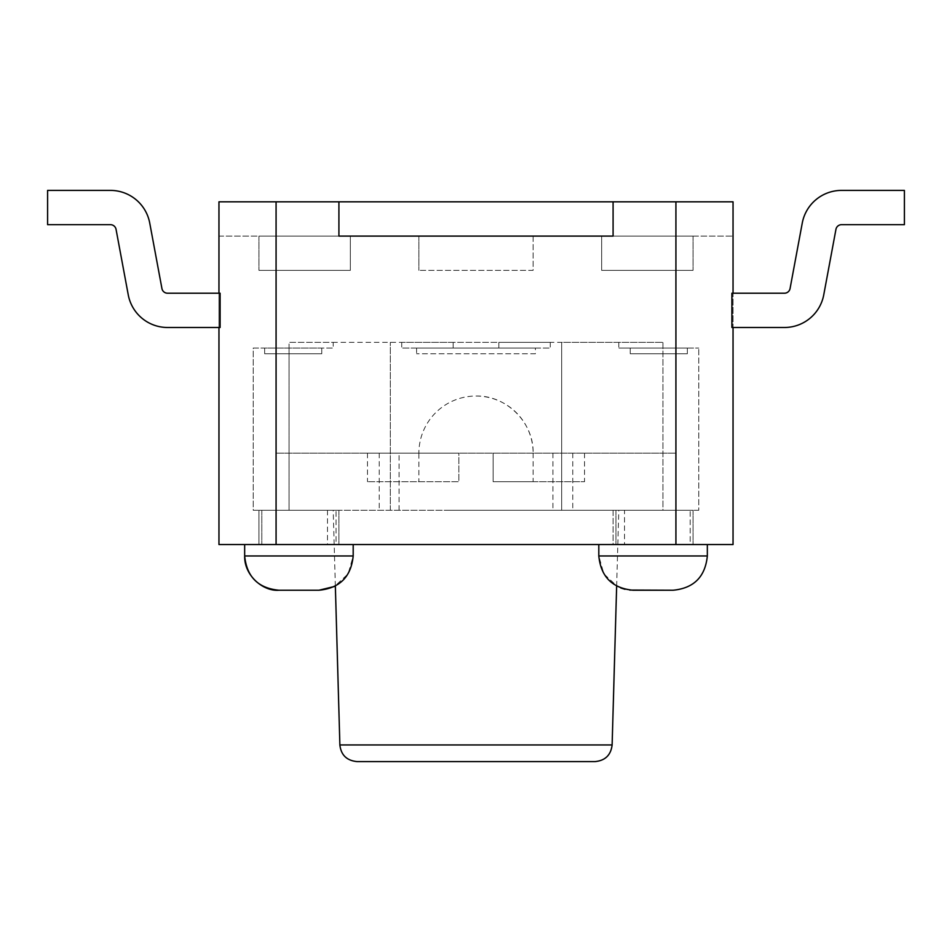 <?xml version="1.0" encoding="UTF-8"?>
<svg xmlns="http://www.w3.org/2000/svg" width="952" height="952" viewBox="0 0 952 952"><rect width="100%" height="100%" fill="white"/><g stroke="black" fill="none" stroke-linecap="round" stroke-linejoin="round"><path stroke-width="0.71" stroke-dasharray="4.76 3.57" d="M624.512 510.272L276.08 510.272L675.92 510.272L448.999 510.272L624.512 510.272L624.512 544.544L327.488 544.544L624.512 544.544M572.783 453.152L276.08 453.152L675.92 453.152L572.783 453.152L572.783 510.272M476 510.272L618.8 510.272L476 510.272M594.988 761.6L357.012 761.6M476 396.032C506.523 395.247 533.905 422.628 533.12 453.152L458.864 453.152L584.528 453.152L493.136 453.152L493.136 481.712L584.528 481.712L493.136 481.712L533.12 481.712L493.136 481.712L493.136 453.152L493.136 481.712L493.136 453.152L533.12 453.152A57.12 57.12 0 0 0 476 396.032A57.12 57.12 0 0 0 418.88 453.152L367.472 453.152L458.864 453.152L458.864 481.712L367.472 481.712L458.864 481.712L458.864 453.152L458.864 481.712L458.864 453.152L418.88 453.152L418.88 481.712M698.768 510.272L289.063 510.272L561.68 510.272L561.68 342.339L289.063 342.339L333.2 342.339L333.2 348.051L289.063 348.051L289.063 342.339L662.937 342.339L561.68 342.339L561.68 510.272L561.68 342.339L561.68 510.272L662.937 510.272L662.937 342.339L662.937 348.051L618.8 348.051L698.768 348.051L662.937 348.051L662.937 510.272L698.768 510.272L698.768 348.051L698.768 510.272M253.232 510.272L289.063 510.272L253.232 510.272L253.232 348.051L333.2 348.051L333.2 342.339L289.063 342.339L289.063 348.051L253.232 348.051L253.232 510.272M276.08 544.544L218.96 544.544L218.96 327.488L220.114 327.488L218.96 327.488L218.96 201.824L218.96 236.096L218.96 201.824L338.912 201.824L338.912 236.096L613.088 236.096L613.088 201.824L733.04 201.824L218.96 201.824L733.04 201.824L733.04 293.216L731.886 293.216L733.04 293.216L733.04 544.544L276.08 544.544L276.08 201.824M353.192 544.544L244.664 544.544L353.192 544.544L244.664 544.544L353.192 544.544L353.192 555.968L244.664 555.968L353.192 555.968L348.17 573.83L334.568 586.456M707.336 544.544L598.808 544.544L707.336 544.544L598.808 544.544L707.336 544.544L707.336 555.968L598.808 555.968L707.336 555.968C705.253 576.817 693.829 588.241 673.064 590.24L633.08 590.24L673.064 590.24M318.92 590.24L278.936 590.24L318.92 590.24M161.935 288.551L149.738 223.065A39.984 39.984 0 0 0 110.432 190.4A39.984 39.984 0 0 1 149.738 223.065L161.935 288.551A5.712 5.712 0 0 0 167.552 293.216L220.114 293.216L218.96 293.216L218.96 327.488L167.552 327.488A39.984 39.984 0 0 1 128.246 294.822L116.049 229.337A5.712 5.712 0 0 0 110.432 224.672L47.6 224.672L47.6 190.4L110.432 190.4A39.984 39.984 0 0 1 149.738 223.065L161.935 288.551A5.712 5.712 0 0 0 167.552 293.216L220.114 293.216L220.114 327.488L167.552 327.488A39.984 39.984 0 0 1 128.246 294.822A39.984 39.984 0 0 0 167.552 327.488M731.886 327.488L733.04 327.488L733.04 293.216L784.448 293.216A5.712 5.712 0 0 0 790.065 288.551L802.262 223.065A39.984 39.984 0 0 1 841.568 190.4L904.4 190.4L904.4 224.672L841.568 224.672A5.712 5.712 0 0 0 835.951 229.337L823.754 294.822A39.984 39.984 0 0 1 784.448 327.488L731.886 327.488L731.886 293.216L784.448 293.216A5.712 5.712 0 0 0 790.065 288.551L802.262 223.065A39.984 39.984 0 0 1 841.568 190.4L904.4 190.4L904.4 224.672L841.568 224.672A5.712 5.712 0 0 0 835.951 229.337L823.754 294.822A39.984 39.984 0 0 1 784.448 327.488L731.886 327.488M733.04 201.824L733.04 236.096L733.04 201.824M613.088 201.824L613.088 236.096L613.088 201.824L338.912 201.824L338.912 236.096L613.088 236.096L338.912 236.096L338.912 201.824M535.405 353.763L416.595 353.763L535.405 353.763L535.405 348.051L416.595 348.051L535.405 348.051M687.344 348.051L687.344 353.763L630.224 353.763L687.344 353.763L687.344 348.051L630.224 348.051L630.224 353.763L630.224 348.051L687.344 348.051M321.776 348.051L321.776 353.763L264.656 353.763L321.776 353.763L321.776 348.051L264.656 348.051L264.656 353.763L264.656 348.051L321.776 348.051M618.8 342.339L618.8 348.051L618.8 342.339M498.848 342.339L498.848 348.051L550.256 348.051L401.744 348.051L498.848 348.051L498.848 342.339L498.848 348.051L498.848 342.339L550.256 342.339L453.152 342.339L453.152 348.051L453.152 342.339L453.152 348.051L453.152 342.339L401.744 342.339L498.848 342.339M289.063 510.272L289.063 348.051L289.063 510.272M733.04 293.216L784.448 293.216A5.712 5.712 0 0 0 790.065 288.551M802.262 223.065A39.984 39.984 0 0 1 841.568 190.4L904.4 190.4L904.4 224.672L841.568 224.672M823.754 294.822A39.984 39.984 0 0 1 784.448 327.488M167.552 293.216L218.96 293.216M128.246 294.822L116.049 229.337L128.246 294.822M110.432 224.672L47.6 224.672L110.432 224.672A5.712 5.712 0 0 1 116.049 229.337M47.6 224.672L47.6 190.4L47.6 224.672M110.432 190.4L47.6 190.4M601.664 236.096L601.664 270.368L693.056 270.368L601.664 270.368L601.664 236.096L693.056 236.096L601.664 236.096M693.056 236.096L693.056 270.368L693.056 236.096M350.336 236.096L350.336 270.368L258.944 270.368L350.336 270.368L350.336 236.096L258.944 236.096L350.336 236.096M258.944 236.096L258.944 270.368L258.944 236.096M533.12 236.096L533.12 270.368L418.88 270.368L533.12 270.368L533.12 236.096L418.88 236.096L533.12 236.096M418.88 236.096L418.88 270.368L418.88 236.096M218.96 236.096L733.04 236.096L218.96 236.096M390.32 510.272L390.32 342.339L390.32 510.272M690.2 510.272L615.944 510.272L690.2 510.272L690.2 544.544L615.944 544.544L690.2 544.544L615.944 544.544L690.2 544.544L690.2 510.272L615.944 510.272L690.2 510.272M613.088 544.544L693.056 544.544L613.088 544.544L693.056 544.544L613.088 544.544L613.088 510.272L693.056 510.272L613.088 510.272L693.056 510.272L613.088 510.272L613.088 544.544M258.944 510.272L338.912 510.272L258.944 510.272L258.944 544.544L338.912 544.544L258.944 544.544L338.912 544.544L258.944 544.544L258.944 510.272L338.912 510.272L258.944 510.272M336.056 510.272L261.8 510.272L336.056 510.272L336.056 544.544L261.8 544.544L336.056 544.544L261.8 544.544L336.056 544.544L336.056 510.272L261.8 510.272L336.056 510.272M552.945 453.152L552.945 510.272M399.055 510.272L399.055 453.152M379.217 453.152L379.217 510.272M339.876 744.952L612.124 744.952M620.799 587.967L617.324 586.408L603.865 573.901L598.808 555.968L707.336 555.968M244.664 544.544L244.664 555.968L353.192 555.968M675.92 544.544L675.92 201.824M616.646 586.039L618.8 510.272M335.354 586.039L333.2 510.272M584.528 453.152L584.528 481.712M533.12 453.152L533.12 481.712M367.472 453.152L367.472 481.712M276.08 453.152L276.08 510.272M675.92 453.152L675.92 510.272M327.488 510.272L327.488 544.544M624.988 589.276L629.748 590.073M598.808 555.968L598.808 544.544M416.595 348.051L416.595 353.763M550.256 342.339L550.256 348.051M401.744 342.339L401.744 348.051M615.944 510.272L615.944 544.544L615.944 510.272M693.056 510.272L693.056 544.544L693.056 510.272M338.912 510.272L338.912 544.544L338.912 510.272M261.8 510.272L261.8 544.544L261.8 510.272"/><path stroke-width="1.43" d="M594.988 761.6C605.174 760.648 610.886 755.103 612.124 744.952L339.876 744.952C341.018 755.007 346.73 760.565 357.012 761.6L594.988 761.6M161.935 288.551A5.712 5.712 0 0 0 167.552 293.216A5.712 5.712 0 0 1 161.935 288.551L149.738 223.065A39.984 39.984 0 0 0 110.432 190.4L47.6 190.4L47.6 224.672L110.432 224.672A5.712 5.712 0 0 1 116.049 229.337L128.246 294.822A39.984 39.984 0 0 0 167.552 327.488L218.96 327.488L218.96 544.544L733.04 544.544L733.04 327.488L784.448 327.488A39.984 39.984 0 0 0 823.754 294.822L835.951 229.337L823.754 294.822M353.192 555.968L244.664 555.968C244.117 575.532 263.18 591.585 278.936 590.24L318.92 590.24C339.685 588.241 351.11 576.817 353.192 555.968L353.192 544.544M707.336 555.968L598.808 555.968C600.879 576.805 612.303 588.229 633.08 590.24L673.064 590.24C693.829 588.241 705.253 576.817 707.336 555.968L707.336 544.544M629.748 590.073L673.064 590.24M244.664 544.544L244.664 555.968C246.735 576.805 258.159 588.229 278.936 590.24L318.92 590.24L334.568 586.456M338.912 201.824L613.088 201.824L613.088 236.096L338.912 236.096L338.912 201.824L218.96 201.824L218.96 293.216M167.552 293.216L220.114 293.216L220.114 327.488L167.552 327.488M733.04 293.216L733.04 201.824L613.088 201.824M790.065 288.551L802.262 223.065L790.065 288.551A5.712 5.712 0 0 1 784.448 293.216L731.886 293.216L731.886 327.488L784.448 327.488M802.262 223.065A39.984 39.984 0 0 1 841.568 190.4L904.4 190.4L904.4 224.672L841.568 224.672A5.712 5.712 0 0 0 835.951 229.337A5.712 5.712 0 0 1 841.568 224.672M116.049 229.337A5.712 5.712 0 0 0 110.432 224.672M47.6 190.4L110.432 190.4M276.08 544.544L276.08 201.824M675.92 201.824L675.92 544.544M612.124 744.952L616.646 586.039M339.876 744.952L335.354 586.039M598.808 555.968L598.808 544.544M620.799 587.967L624.988 589.276"/></g></svg>
